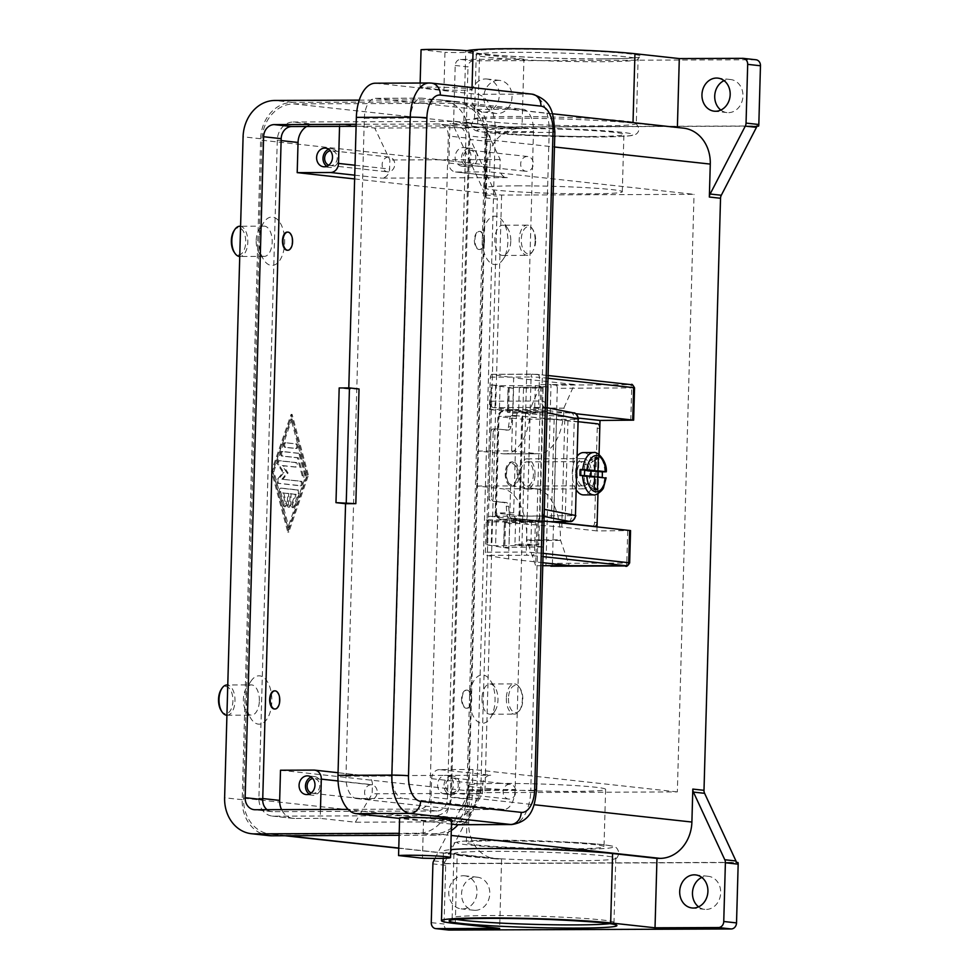 <?xml version="1.0" encoding="UTF-8"?>
<svg xmlns="http://www.w3.org/2000/svg" width="979" height="979" viewBox="0 0 979 979"><rect width="100%" height="100%" fill="white"/><g stroke="black" fill="none" stroke-linecap="round" stroke-linejoin="round"><path stroke-width="0.73" stroke-dasharray="4.89 3.67" d="M577.622 860.725A80.963 4.124 -178.4 0 0 615.461 858.644A80.963 4.124 -178.4 0 0 615.779 858.289A80.963 4.124 -178.4 0 0 574.196 853.517A80.963 4.124 -178.4 0 0 492.082 851.338A80.963 4.124 -178.4 0 0 453.926 853.761A80.963 4.124 -178.4 0 0 454.232 854.141A80.963 4.124 -178.4 0 0 577.622 860.725M433.685 860.871L444.858 862.095A6.045 5.128 -83.7 0 0 444.319 863.49L445.91 863.674A6.045 5.128 -83.7 0 0 445.898 863.723A6.045 5.128 -83.7 0 0 445.678 865.289L444.038 924.029A6.045 5.128 -83.7 0 0 445.421 928.3A6.045 5.128 -83.7 0 0 448.517 930.026M445.91 863.674L738.019 862.536M698.578 906.848A16.631 14.085 -83.7 0 0 704.77 909.369A16.631 14.085 -83.7 0 0 706.116 909.442A16.631 14.085 -83.7 0 0 720.654 893.582A16.631 14.085 -83.7 0 0 708.392 876.315A16.631 14.085 -83.7 0 0 707.046 876.242A16.631 14.085 -83.7 0 0 701.808 877.429M475.207 910.335A16.631 14.085 -83.7 0 0 489.745 894.476A16.631 14.085 -83.7 0 0 477.483 877.208A16.631 14.085 -83.7 0 0 476.137 877.135A16.631 14.085 -83.7 0 0 461.598 892.995A16.631 14.085 -83.7 0 0 473.86 910.262A16.631 14.085 -83.7 0 0 475.207 910.335M463.361 875.728A16.631 14.085 96.3 0 1 464.707 875.801A16.631 14.085 96.3 0 1 476.969 893.068A16.631 14.085 96.3 0 1 462.431 908.928A16.631 14.085 96.3 0 1 461.085 908.855A16.631 14.085 96.3 0 1 448.823 891.588A16.631 14.085 96.3 0 1 463.361 875.728M444.319 863.49L736.428 862.364M444.858 862.095L480.016 794.189L468.831 792.966A6.045 5.128 -83.7 0 0 469.382 791.509A6.045 5.128 -83.7 0 0 469.602 789.943L468.684 822.898A36.284 30.728 -83.7 0 0 495.509 858.84A36.284 30.728 -83.7 0 0 498.458 858.999L501.591 858.987L499.657 928.398M469.602 789.943L480.787 791.179A6.045 5.128 96.3 0 1 480.567 792.733A6.045 5.128 96.3 0 1 480.016 794.189M480.787 791.179L497.32 199.129L486.147 197.905A6.045 5.128 -83.7 0 0 486.012 196.338A6.045 5.128 -83.7 0 0 485.535 194.894L454.17 127.246A6.045 5.128 96.3 0 1 453.693 125.789A6.045 5.128 96.3 0 1 453.571 124.235L455.211 65.483A6.045 5.128 96.3 0 1 456.826 61.212A6.045 5.128 96.3 0 1 460.509 59.425L523.936 59.181L521.991 128.604L518.858 128.616A36.284 30.728 -83.7 0 0 487.065 164.949L486.147 197.905M453.571 124.235L466.347 125.63A6.045 5.128 -83.7 0 0 466.469 127.197A6.045 5.128 -83.7 0 0 466.481 127.246L464.89 127.074A6.045 5.128 -83.7 0 0 465.343 128.469L496.72 196.118A6.045 5.128 96.3 0 1 497.185 197.574A6.045 5.128 96.3 0 1 497.32 199.129M464.89 127.074L757 125.948M482.317 238.974A24.181 12.788 -90.2 0 1 489.806 218.305A24.181 12.788 -90.2 0 1 502.998 221.425A24.181 12.788 -90.2 0 1 507.868 241.776A24.181 12.788 -90.2 0 1 503.145 259.251A24.181 12.788 -90.2 0 1 489.28 261.858A24.181 12.788 -90.2 0 1 482.317 238.974L469.504 697.721A24.181 12.788 -90.2 0 1 476.993 677.052A24.181 12.788 -90.2 0 1 490.185 680.185A24.181 12.788 -90.2 0 1 495.056 700.536A24.181 12.788 -90.2 0 1 490.332 718.011A24.181 12.788 -90.2 0 1 476.467 720.617A24.181 12.788 -90.2 0 1 469.504 697.721L466.726 797.322A36.284 30.728 96.3 0 1 434.921 833.655L273.288 834.292A36.284 30.728 96.3 0 1 270.351 834.132A36.284 30.728 96.3 0 1 243.514 798.191L246.292 698.59A24.181 12.788 89.8 0 0 251.175 718.941A24.181 12.788 89.8 0 0 264.367 722.061A24.181 12.788 89.8 0 0 271.844 701.392A24.181 12.788 89.8 0 0 264.881 678.508A24.181 12.788 89.8 0 0 251.028 681.115A24.181 12.788 89.8 0 0 246.292 698.59L259.117 239.831A24.181 12.788 89.8 0 0 263.987 260.181A24.181 12.788 89.8 0 0 277.179 263.314A24.181 12.788 89.8 0 0 284.656 242.645A24.181 12.788 89.8 0 0 277.706 219.749A24.181 12.788 89.8 0 0 263.84 222.355A24.181 12.788 89.8 0 0 259.117 239.831L261.895 140.242A36.284 30.728 96.3 0 1 293.688 103.896L455.333 103.272A36.284 30.728 96.3 0 1 458.27 103.431A36.284 30.728 96.3 0 1 485.107 139.373L482.317 238.974M503.549 453.828A48.375 25.589 89.8 0 0 505.091 453.901A48.375 25.589 89.8 0 0 522.015 441.664A48.375 25.589 89.8 0 0 530.447 408.341L540.726 384.637L535.672 565.727L526.775 539.931A48.375 25.589 89.8 0 0 520.241 504.956A48.375 25.589 89.8 0 0 502.57 488.839L477.018 486.025L477.997 451.025L503.549 453.828L537.165 453.693A48.375 25.589 -90.2 0 0 538.695 453.779A48.375 25.589 -90.2 0 0 555.619 441.529A48.375 25.589 -90.2 0 0 564.063 408.206L530.471 407.729M477.018 486.025L510.634 485.902L536.186 488.705A48.375 25.589 -90.2 0 1 553.857 504.834A48.375 25.589 -90.2 0 1 560.392 539.796L569.276 565.593M481.998 698.223A15.113 7.991 89.8 0 0 490.038 714.217A15.113 7.991 89.8 0 0 495.007 710.901A15.113 7.991 89.8 0 0 497.968 699.973A15.113 7.991 89.8 0 0 494.921 687.258A15.113 7.991 89.8 0 0 489.916 683.978A15.113 7.991 89.8 0 0 481.998 698.223M506.363 698.125A15.113 7.991 89.8 0 0 514.416 714.119A15.113 7.991 89.8 0 0 519.384 710.803A15.113 7.991 89.8 0 0 522.333 699.875A15.113 7.991 89.8 0 0 519.286 687.16A15.113 7.991 89.8 0 0 514.293 683.893A15.113 7.991 89.8 0 0 506.363 698.125M508.456 698.211A13.608 7.196 89.8 0 0 512.372 711.084A13.608 7.196 89.8 0 0 520.167 709.616A13.608 7.196 89.8 0 0 522.823 699.789A13.608 7.196 89.8 0 0 520.082 688.347A13.608 7.196 89.8 0 0 512.666 686.585A13.608 7.196 89.8 0 0 508.456 698.211M510.781 241.226A15.113 7.991 -90.2 0 1 507.82 252.141A15.113 7.991 -90.2 0 1 502.851 255.458A15.113 7.991 -90.2 0 1 494.811 239.463A15.113 7.991 -90.2 0 1 502.729 225.231A15.113 7.991 -90.2 0 1 507.734 228.511A15.113 7.991 -90.2 0 1 510.781 241.226M535.158 241.128A15.113 7.991 -90.2 0 1 532.197 252.056A15.113 7.991 -90.2 0 1 527.228 255.372A15.113 7.991 -90.2 0 1 519.188 239.378A15.113 7.991 -90.2 0 1 527.106 225.133A15.113 7.991 -90.2 0 1 532.111 228.413A15.113 7.991 -90.2 0 1 535.158 241.128M535.635 241.03A13.608 7.196 -90.2 0 1 532.98 250.869A13.608 7.196 -90.2 0 1 525.185 252.337A13.608 7.196 -90.2 0 1 521.269 239.463A13.608 7.196 -90.2 0 1 525.478 227.826A13.608 7.196 -90.2 0 1 532.894 229.588A13.608 7.196 -90.2 0 1 535.635 241.03M755.996 59.768A6.045 5.128 -83.7 0 0 755.507 59.743L473.285 60.833A6.045 5.128 -83.7 0 0 469.602 62.619A6.045 5.128 -83.7 0 0 467.986 66.89L455.211 65.483M466.347 125.63L467.986 66.89M756.951 126.132L466.481 127.246M498.397 80.351A16.631 14.085 -83.7 0 0 483.859 96.211A16.631 14.085 -83.7 0 0 496.12 113.478A16.631 14.085 -83.7 0 0 497.467 113.552A16.631 14.085 -83.7 0 0 512.005 97.692A16.631 14.085 -83.7 0 0 499.743 80.425A16.631 14.085 -83.7 0 0 498.397 80.351M720.838 110.064A16.631 14.085 -83.7 0 0 727.018 112.585A16.631 14.085 -83.7 0 0 728.376 112.658A16.631 14.085 -83.7 0 0 742.914 96.799A16.631 14.085 -83.7 0 0 730.652 79.532A16.631 14.085 -83.7 0 0 729.294 79.458A16.631 14.085 -83.7 0 0 724.068 80.645M485.621 78.944A16.631 14.085 96.3 0 1 486.967 79.018A16.631 14.085 96.3 0 1 499.229 96.297A16.631 14.085 96.3 0 1 484.691 112.144A16.631 14.085 96.3 0 1 483.345 112.083A16.631 14.085 96.3 0 1 471.083 94.804A16.631 14.085 96.3 0 1 485.621 78.944M468.831 792.966L434.957 858.399M307.394 475.219L291.081 414.386L271.464 471.266L287.789 532.099L307.394 475.219L308.422 475.207L288.817 532.099L272.492 471.266L292.109 414.386L308.422 475.207M259.362 700.903A15.113 7.991 89.8 0 0 251.309 684.908A15.113 7.991 89.8 0 0 246.341 688.225A15.113 7.991 89.8 0 0 243.392 699.141A15.113 7.991 89.8 0 0 246.439 711.855A15.113 7.991 89.8 0 0 251.444 715.135A15.113 7.991 89.8 0 0 259.362 700.903M226.932 715.233A15.113 7.991 89.8 0 0 227.067 715.233A15.113 7.991 89.8 0 0 234.984 700.988A15.113 7.991 89.8 0 0 226.944 684.994L251.322 684.908M221.278 710.778A13.608 7.196 89.8 0 0 228.694 712.541A13.608 7.196 89.8 0 0 232.904 700.915A13.608 7.196 89.8 0 0 228.988 688.029A13.608 7.196 89.8 0 0 221.193 689.497M256.204 240.393A15.113 7.991 -90.2 0 1 259.166 229.465A15.113 7.991 -90.2 0 1 264.134 226.149A15.113 7.991 -90.2 0 1 272.174 242.143A15.113 7.991 -90.2 0 1 264.244 256.388A15.113 7.991 -90.2 0 1 259.251 253.108A15.113 7.991 -90.2 0 1 256.204 240.393M239.757 226.247A15.113 7.991 -90.2 0 1 247.797 242.241A15.113 7.991 -90.2 0 1 239.879 256.474A15.113 7.991 -90.2 0 1 239.745 256.474M234.005 230.75A13.608 7.196 -90.2 0 1 241.801 229.282A13.608 7.196 -90.2 0 1 245.717 242.156A13.608 7.196 -90.2 0 1 241.507 253.781A13.608 7.196 -90.2 0 1 234.091 252.019M683.44 128.139A36.284 30.728 -83.7 0 0 680.503 127.992L633.009 123.134A91.549 4.662 -178.4 0 0 530.239 118.251A91.549 4.662 -178.4 0 0 463.813 120.882A91.549 4.662 -178.4 0 0 477.63 123.733L521.991 128.604M523.936 59.181L479.563 54.322A91.549 4.662 1.6 0 1 465.747 51.459A91.549 4.662 1.6 0 1 467.081 50.712M501.591 858.987L457.23 854.116A91.549 4.662 1.6 0 1 443.414 851.265A91.549 4.662 1.6 0 1 450.756 849.637M598.145 125.912A80.963 4.124 -178.4 0 0 636.313 123.489A80.963 4.124 -178.4 0 0 636.007 123.109A80.963 4.124 -178.4 0 0 512.617 116.525A80.963 4.124 -178.4 0 0 474.778 118.606A80.963 4.124 -178.4 0 0 474.448 118.961A80.963 4.124 -178.4 0 0 516.031 123.733A80.963 4.124 -178.4 0 0 598.145 125.912M591.438 136.485A68.873 3.512 -178.4 0 0 623.904 134.404A68.873 3.512 -178.4 0 0 588.538 130.354A68.873 3.512 -178.4 0 0 518.686 128.494A68.873 3.512 -178.4 0 0 486.22 130.562A68.873 3.512 -178.4 0 0 521.587 134.625A68.873 3.512 -178.4 0 0 591.438 136.485M517.083 185.839A68.873 3.512 1.6 0 1 586.935 187.699A68.873 3.512 1.6 0 1 622.301 191.749A68.873 3.512 1.6 0 1 589.835 193.83A68.873 3.512 1.6 0 1 519.996 191.97A68.873 3.512 1.6 0 1 484.617 187.907A68.873 3.512 1.6 0 1 517.083 185.839M498.788 840.765A68.873 3.512 -178.4 0 0 466.322 842.833A68.873 3.512 -178.4 0 0 501.701 846.896A68.873 3.512 -178.4 0 0 571.54 848.756A68.873 3.512 -178.4 0 0 604.006 846.688A68.873 3.512 -178.4 0 0 568.64 842.625A68.873 3.512 -178.4 0 0 498.788 840.765M500.391 783.42A68.873 3.512 -178.4 0 0 467.925 785.501A68.873 3.512 -178.4 0 0 503.304 789.551A68.873 3.512 -178.4 0 0 573.143 791.411A68.873 3.512 -178.4 0 0 605.609 789.343A68.873 3.512 -178.4 0 0 570.243 785.28A68.873 3.512 -178.4 0 0 500.391 783.42M271.464 471.266L272.492 471.266M291.081 414.386L292.109 414.386M291.975 418.914L307.039 475.06L288.94 527.559L273.875 471.425L291.975 418.914L290.947 418.926L306.011 475.06L287.912 527.571L272.847 471.425L290.947 418.926M287.789 532.099L288.817 532.099M272.847 471.425L273.875 471.425M297.286 490.002L280.704 488.178A2.264 1.199 89.8 0 0 280.63 488.178A2.264 1.199 89.8 0 0 279.566 491.458L283.335 505.494A2.264 1.199 89.8 0 0 284.412 506.743A2.264 1.199 89.8 0 0 285.476 503.463L282.65 492.939L287.667 493.489L287.349 504.797A2.264 1.199 89.8 0 0 288.56 507.195A2.264 1.199 89.8 0 0 289.747 505.066L290.065 493.746L295.083 494.297L291.681 504.148A2.264 1.199 89.8 0 0 291.644 506.473A2.264 1.199 89.8 0 0 292.697 507.66A2.264 1.199 89.8 0 0 293.7 506.632L298.228 493.502A2.264 1.199 89.8 0 0 297.286 490.002L298.301 489.989A2.264 1.199 -90.2 0 1 299.256 493.502L294.728 506.632A2.264 1.199 -90.2 0 1 293.724 507.648A2.264 1.199 -90.2 0 1 292.672 506.461A2.264 1.199 -90.2 0 1 292.709 504.136L296.111 494.297L291.093 493.746L290.775 505.066A2.264 1.199 -90.2 0 1 289.588 507.195A2.264 1.199 -90.2 0 1 288.377 504.797L288.695 493.477L283.677 492.926L286.504 503.463A2.264 1.199 -90.2 0 1 285.44 506.743A2.264 1.199 -90.2 0 1 284.363 505.494L280.594 491.458A2.264 1.199 -90.2 0 1 281.658 488.166A2.264 1.199 -90.2 0 1 281.732 488.178L298.301 489.989M284.877 442.777A2.264 1.199 89.8 0 0 284.803 442.765A2.264 1.199 89.8 0 0 283.616 444.968A2.264 1.199 89.8 0 0 284.754 447.305L295.536 448.48A2.264 1.199 89.8 0 0 295.597 448.492A2.264 1.199 89.8 0 0 296.796 446.277A2.264 1.199 89.8 0 0 295.658 443.952L285.905 442.765L296.686 443.952A2.264 1.199 -90.2 0 1 297.824 446.277A2.264 1.199 -90.2 0 1 296.625 448.48A2.264 1.199 -90.2 0 1 296.551 448.48L285.782 447.293A2.264 1.199 -90.2 0 1 284.644 444.968A2.264 1.199 -90.2 0 1 285.831 442.765A2.264 1.199 -90.2 0 1 285.905 442.765M298.167 453.314L281.866 451.527A2.264 1.199 89.8 0 0 281.793 451.515A2.264 1.199 89.8 0 0 280.606 453.73A2.264 1.199 89.8 0 0 281.744 456.055L297.347 457.768L302.181 475.782A2.264 1.199 89.8 0 0 303.257 477.03A2.264 1.199 89.8 0 0 304.322 473.738L299.17 454.562A2.264 1.199 89.8 0 0 298.167 453.314L299.195 453.314A2.264 1.199 -90.2 0 1 300.198 454.562L305.35 473.738A2.264 1.199 -90.2 0 1 304.285 477.018A2.264 1.199 -90.2 0 1 303.209 475.77L298.375 457.756L282.76 456.043A2.264 1.199 -90.2 0 1 281.634 453.718A2.264 1.199 -90.2 0 1 282.821 451.515A2.264 1.199 -90.2 0 1 282.894 451.515L299.195 453.314M281.891 479.233L287.043 472.979L282.27 465.649L295.009 467.044A2.264 1.199 89.8 0 0 295.083 467.044A2.264 1.199 89.8 0 0 296.27 464.841A2.264 1.199 89.8 0 0 295.132 462.516L278.697 460.717A2.264 1.199 89.8 0 0 278.623 460.705A2.264 1.199 89.8 0 0 277.498 462.223A2.264 1.199 89.8 0 0 277.877 464.731L282.955 472.539L277.473 479.172A2.264 1.199 89.8 0 0 276.971 481.656A2.264 1.199 89.8 0 0 278.06 483.345L300.174 485.78A2.264 1.199 89.8 0 0 300.247 485.78A2.264 1.199 89.8 0 0 301.434 483.577A2.264 1.199 89.8 0 0 300.296 481.252L281.891 479.233L301.324 481.24A2.264 1.199 -90.2 0 1 302.462 483.565A2.264 1.199 -90.2 0 1 301.275 485.78A2.264 1.199 -90.2 0 1 301.202 485.768L279.088 483.345A2.264 1.199 -90.2 0 1 277.999 481.656A2.264 1.199 -90.2 0 1 278.501 479.172L283.983 472.527L278.905 464.731A2.264 1.199 -90.2 0 1 278.525 462.21A2.264 1.199 -90.2 0 1 279.651 460.705A2.264 1.199 -90.2 0 1 279.725 460.705L296.16 462.516A2.264 1.199 -90.2 0 1 297.298 464.841A2.264 1.199 -90.2 0 1 296.111 467.044A2.264 1.199 -90.2 0 1 296.037 467.044L283.298 465.637L288.071 472.979L282.919 479.22M282.27 465.649L283.298 465.637M287.043 472.979L288.071 472.979M282.955 472.539L283.983 472.527M297.347 457.768L298.375 457.756M287.912 527.571L288.94 527.559M306.011 475.06L307.039 475.06M282.65 492.939L283.677 492.926M287.667 493.489L288.695 493.477M290.065 493.746L291.093 493.746M295.083 494.297L296.111 494.297M354.631 178.937L501.615 195.078L694.038 194.332L489.622 171.9L456.275 172.023A9.068 7.685 96.3 0 1 455.541 171.986A9.068 7.685 96.3 0 1 448.835 163.003L449.924 123.758L475.586 123.66A18.136 15.37 96.3 0 1 477.054 123.746A18.136 15.37 96.3 0 1 490.467 141.71L489.622 171.9M507.379 177.627L381.663 178.117A9.068 7.685 -83.7 0 0 389.605 169.037L389.862 159.981L374.737 128.041L485.058 127.625L500.183 159.553L499.926 168.608A9.068 7.685 -83.7 0 0 506.645 177.591A9.068 7.685 -83.7 0 0 507.379 177.627L456.275 172.023M501.615 195.078L484.923 792.66L677.346 791.913L694.038 194.332M500.183 159.553L389.862 159.981M339.542 126.352L339.603 124.186L374.737 128.041M485.058 127.625L449.924 123.758M293.186 122.008L454.819 121.384A18.136 15.37 96.3 0 1 456.3 121.469A18.136 15.37 96.3 0 1 469.712 139.434L451.331 797.383A18.136 15.37 96.3 0 1 435.435 815.556L273.802 816.18A18.136 15.37 96.3 0 1 272.321 816.094A18.136 15.37 96.3 0 1 258.909 798.13L277.29 140.181A18.136 15.37 96.3 0 1 293.186 122.008L313.953 124.284L339.603 124.186M267.047 809.682A12.091 10.243 -83.7 0 0 271.66 811.603A12.091 10.243 -83.7 0 0 272.639 811.652L436.842 811.016A12.091 10.243 -83.7 0 0 447.44 798.913L465.906 137.941A12.091 10.243 -83.7 0 0 456.96 125.961A12.091 10.243 -83.7 0 0 455.981 125.912L356.111 126.291M677.346 791.913L472.93 769.482L472.098 799.659A18.136 15.37 96.3 0 1 456.19 817.832L430.54 817.93L465.674 821.785L355.353 822.213L320.219 818.358L294.557 818.456A18.136 15.37 96.3 0 1 293.088 818.383A18.136 15.37 96.3 0 1 281.56 809.621M472.93 769.482L439.583 769.604L490.687 775.221A9.068 7.685 -83.7 0 0 482.733 784.301L482.476 793.357L465.674 821.785M482.476 793.357L372.155 793.785L372.412 784.73A9.068 7.685 -83.7 0 0 365.705 775.747A9.068 7.685 -83.7 0 0 364.971 775.711L490.687 775.221M355.353 822.213L372.155 793.785M439.583 769.604A9.068 7.685 -83.7 0 0 431.629 778.697L430.54 817.93M320.463 809.474L320.219 818.358M356.16 124.296L438.408 123.978A12.091 10.243 96.3 0 1 439.4 124.027A12.091 10.243 96.3 0 1 448.333 136.008L429.879 796.979A12.091 10.243 96.3 0 1 419.281 809.095L348.132 809.364M359.232 100.139L439.081 99.834A36.284 30.728 96.3 0 1 442.031 99.993A36.284 30.728 96.3 0 1 468.868 135.934L450.401 796.906A36.284 30.728 96.3 0 1 418.596 833.239L399.175 833.313M269.017 835.65A36.284 30.728 96.3 0 1 242.192 799.696L260.659 138.737A36.284 30.728 96.3 0 1 292.452 102.403L456.655 101.767A36.284 30.728 96.3 0 1 459.604 101.914A36.284 30.728 96.3 0 1 486.428 137.855L467.962 798.827A36.284 30.728 96.3 0 1 457.988 824.746M451.295 830.522A36.284 30.728 96.3 0 1 436.169 835.16L399.126 835.307M462.847 166.259A9.374 7.942 96.3 0 1 462.088 166.222A9.374 7.942 96.3 0 1 455.174 156.493A9.374 7.942 96.3 0 1 463.373 147.548A9.374 7.942 96.3 0 1 464.132 147.596A9.374 7.942 96.3 0 1 471.046 157.325A9.374 7.942 96.3 0 1 462.847 166.259M469.761 148.257A9.374 7.942 -83.7 0 0 461.562 157.191A9.374 7.942 -83.7 0 0 468.476 166.919A9.374 7.942 -83.7 0 0 469.235 166.968A9.374 7.942 -83.7 0 0 477.434 158.023A9.374 7.942 -83.7 0 0 470.52 148.294A9.374 7.942 -83.7 0 0 469.761 148.257M484.495 240.956A9.068 4.797 89.8 0 0 479.661 231.362A9.068 4.797 89.8 0 0 474.913 239.904A9.068 4.797 89.8 0 0 479.747 249.51A9.068 4.797 89.8 0 0 484.495 240.956M471.682 699.716A9.068 4.797 89.8 0 0 466.848 690.122A9.068 4.797 89.8 0 0 462.1 698.663A9.068 4.797 89.8 0 0 466.922 708.258A9.068 4.797 89.8 0 0 471.682 699.716M505.237 473.322A12.091 6.4 89.8 0 0 511.674 486.11A12.091 6.4 89.8 0 0 518.013 474.717A12.091 6.4 89.8 0 0 511.576 461.929A12.091 6.4 89.8 0 0 505.237 473.322M519.298 474.717A12.091 6.4 89.8 0 0 512.861 461.917A12.091 6.4 89.8 0 0 508.884 464.572A12.091 6.4 89.8 0 0 506.522 473.31A12.091 6.4 89.8 0 0 508.958 483.479A12.091 6.4 89.8 0 0 512.947 486.11A12.091 6.4 89.8 0 0 519.298 474.717M461.586 698.663A9.068 4.797 89.8 0 0 466.408 708.258A9.068 4.797 89.8 0 0 471.168 699.716A9.068 4.797 89.8 0 0 466.347 690.122A9.068 4.797 89.8 0 0 461.586 698.663M483.981 240.956A9.068 4.797 -90.2 0 1 479.233 249.51A9.068 4.797 -90.2 0 1 474.399 239.916A9.068 4.797 -90.2 0 1 479.159 231.362A9.068 4.797 -90.2 0 1 483.981 240.956M445.31 794.03A9.374 7.942 96.3 0 1 444.552 793.993A9.374 7.942 96.3 0 1 437.637 784.252A9.374 7.942 96.3 0 1 445.837 775.319A9.374 7.942 96.3 0 1 446.595 775.356A9.374 7.942 96.3 0 1 453.51 785.097A9.374 7.942 96.3 0 1 445.31 794.03M452.225 776.017A9.374 7.942 -83.7 0 0 444.025 784.962A9.374 7.942 -83.7 0 0 450.94 794.691A9.374 7.942 -83.7 0 0 451.698 794.728A9.374 7.942 -83.7 0 0 459.897 785.794A9.374 7.942 -83.7 0 0 452.983 776.066A9.374 7.942 -83.7 0 0 452.225 776.017M280.508 770.228L484.923 792.66M306.586 126.487A18.136 15.37 96.3 0 1 313.953 124.284M287.508 232.121A9.068 4.797 -90.2 0 1 292.072 241.703A9.068 4.797 -90.2 0 1 287.569 250.232M274.683 690.88A9.068 4.797 -90.2 0 1 279.26 700.462A9.068 4.797 -90.2 0 1 274.756 708.992M326.827 166.308A9.374 7.942 -83.7 0 0 329.935 167.458A9.374 7.942 -83.7 0 0 330.694 167.507A9.374 7.942 -83.7 0 0 338.881 158.561A9.374 7.942 -83.7 0 0 331.979 148.832A9.374 7.942 -83.7 0 0 331.22 148.784A9.374 7.942 -83.7 0 0 328.699 149.273M309.291 794.079A9.374 7.942 -83.7 0 0 312.399 795.229A9.374 7.942 -83.7 0 0 313.158 795.266A9.374 7.942 -83.7 0 0 321.345 786.333A9.374 7.942 -83.7 0 0 314.443 776.592A9.374 7.942 -83.7 0 0 313.684 776.555A9.374 7.942 -83.7 0 0 311.163 777.045M328.773 165.206A7.44 6.302 -83.7 0 0 330.143 165.537A7.44 6.302 -83.7 0 0 330.743 165.573A7.44 6.302 -83.7 0 0 337.253 158.476A7.44 6.302 -83.7 0 0 331.759 150.754A7.44 6.302 -83.7 0 0 331.159 150.717A7.44 6.302 -83.7 0 0 330.351 150.778M388.651 157.032A7.44 6.302 -83.7 0 0 382.153 164.117A7.44 6.302 -83.7 0 0 387.635 171.851A7.44 6.302 -83.7 0 0 388.235 171.876A7.44 6.302 -83.7 0 0 394.733 164.79A7.44 6.302 -83.7 0 0 389.25 157.056A7.44 6.302 -83.7 0 0 388.651 157.032M451.76 792.806A7.44 6.302 -83.7 0 0 458.258 785.709A7.44 6.302 -83.7 0 0 452.775 777.987A7.44 6.302 -83.7 0 0 452.176 777.95A7.44 6.302 -83.7 0 0 445.665 785.048A7.44 6.302 -83.7 0 0 451.148 792.77A7.44 6.302 -83.7 0 0 451.76 792.806M509.655 784.265A7.44 6.302 -83.7 0 0 503.157 791.35A7.44 6.302 -83.7 0 0 508.639 799.084A7.44 6.302 -83.7 0 0 509.239 799.109A7.44 6.302 -83.7 0 0 515.749 792.023A7.44 6.302 -83.7 0 0 510.267 784.289A7.44 6.302 -83.7 0 0 509.655 784.265M469.296 165.035A7.44 6.302 -83.7 0 0 475.794 157.937A7.44 6.302 -83.7 0 0 470.312 150.215A7.44 6.302 -83.7 0 0 469.7 150.179A7.44 6.302 -83.7 0 0 463.202 157.276A7.44 6.302 -83.7 0 0 468.684 164.998A7.44 6.302 -83.7 0 0 469.296 165.035M527.192 156.493A7.44 6.302 -83.7 0 0 520.693 163.591A7.44 6.302 -83.7 0 0 526.176 171.313A7.44 6.302 -83.7 0 0 526.775 171.337A7.44 6.302 -83.7 0 0 533.286 164.252A7.44 6.302 -83.7 0 0 527.803 156.53A7.44 6.302 -83.7 0 0 527.192 156.493M311.236 792.966A7.44 6.302 -83.7 0 0 312.607 793.308A7.44 6.302 -83.7 0 0 313.207 793.333A7.44 6.302 -83.7 0 0 319.717 786.247A7.44 6.302 -83.7 0 0 314.235 778.525A7.44 6.302 -83.7 0 0 313.623 778.489A7.44 6.302 -83.7 0 0 312.815 778.55M371.114 784.803A7.44 6.302 -83.7 0 0 364.616 791.889A7.44 6.302 -83.7 0 0 370.099 799.61A7.44 6.302 -83.7 0 0 370.698 799.647A7.44 6.302 -83.7 0 0 377.196 792.549A7.44 6.302 -83.7 0 0 371.714 784.828A7.44 6.302 -83.7 0 0 371.114 784.803M542.758 565.703L535.672 565.727M540.726 384.637L550.993 384.6L545.927 565.691M510.634 485.902L508.59 558.936L542.843 562.692M508.59 558.936L486.428 555.399L527.705 555.24L543.015 556.623M550.908 566.217A3.023 1.603 89.8 0 0 551.875 565.458A3.023 1.603 89.8 0 0 552.401 563.378L626.805 563.084A3.023 1.603 -90.2 0 1 626.279 565.164A3.023 1.603 -90.2 0 1 625.324 565.923M544.006 521.024L527.094 519.751L486.306 519.91L485.4 552.205L486.428 555.399M564.075 407.607L574.33 384.514L513.657 377.857L511.613 450.891L477.997 451.025M511.613 450.891L537.165 453.693M560.367 540.408L526.763 540.53M574.33 384.514L550.993 384.6L555.778 385.126L631.149 384.649L536.933 374.308L491.482 374.308L513.657 377.857M634.539 387.855L557.296 388.32A3.023 1.603 89.8 0 0 556.88 386.13A3.023 1.603 89.8 0 0 555.778 385.126M491.482 374.308L490.295 377.148L489.39 409.442L538.511 409.614L575.603 413.689M557.296 388.32L552.401 563.378M597.031 526.837L596.921 530.912L630.562 530.606M599.797 428.104L597.153 522.664M490.503 409.626L499.376 410.495L534.632 410.36L547.408 411.755L507.391 412.257L512.898 413.162L513.596 388.418L491.189 384.869L490.503 409.626L489.39 409.442M487.652 520.082L486.722 544.838L508.884 548.375L509.814 523.63L504.307 522.713L544.324 522.223L531.548 520.816L496.292 520.95L487.652 520.082L486.955 544.826L495.594 545.707L530.863 545.572L543.639 546.967L504.821 547.371L509.129 548.375M486.306 519.91L487.42 520.082M596.921 530.912L561.787 527.057L519.58 523.594L509.814 523.63M519.58 523.594L522.676 413.126L578.491 418.082M512.898 413.162L522.676 413.126M513.596 388.418L509.288 387.415L548.105 387.011L535.329 385.604L500.061 385.75L491.189 384.869M531.548 520.816L530.863 545.572M544.324 522.223L543.639 546.967M548.105 387.011L547.408 411.755M535.329 385.604L534.632 410.36M490.736 409.614L491.421 384.869M561.787 527.057L564.871 416.589M493.489 428.961A4.234 2.619 89.3 0 0 493.318 428.949A4.234 2.619 89.3 0 0 491.605 430.026A4.234 2.619 89.3 0 0 490.76 432.938L493.135 432.914A4.234 2.619 -90.7 0 1 493.979 429.989A4.234 2.619 -90.7 0 1 495.692 428.924A4.234 2.619 -90.7 0 1 495.863 428.924L508.199 430.075A4.234 2.619 89.3 0 0 508.358 430.075A4.234 2.619 89.3 0 0 509.9 429.243A4.234 2.619 89.3 0 0 510.867 426.82L511.98 418.792A4.234 2.619 -90.7 0 1 512.935 416.369A4.234 2.619 -90.7 0 1 514.477 415.537A4.234 2.619 -90.7 0 1 514.648 415.537L554.151 419.453A179.879 9.166 1.6 0 1 564.748 420.517L595.11 423.846A4.234 2.239 -90.2 0 1 596.652 425.253A4.234 2.239 -90.2 0 1 597.227 428.312L594.596 522.48A4.234 2.239 -90.2 0 1 593.849 525.393A4.234 2.239 -90.2 0 1 592.368 526.469A4.234 2.239 -90.2 0 1 592.234 526.457L561.897 523.129A179.879 9.166 -178.4 0 0 551.287 522.064L511.784 518.16A4.234 2.619 -90.7 0 1 510.132 517.01A4.234 2.619 -90.7 0 1 509.3 514.428L508.652 506.241A4.234 2.619 89.3 0 0 507.82 503.647A4.234 2.619 89.3 0 0 506.167 502.508L503.793 502.533A4.234 2.619 -90.7 0 1 505.445 503.683A4.234 2.619 -90.7 0 1 506.265 506.265L506.926 514.452A4.234 2.619 89.3 0 0 507.758 517.034A4.234 2.619 89.3 0 0 509.41 518.185M597.961 493.734L599.062 454.44M512.274 415.573A4.234 2.619 89.3 0 0 512.103 415.561A4.234 2.619 89.3 0 0 510.561 416.405A4.234 2.619 89.3 0 0 509.594 418.816L508.493 426.844A4.234 2.619 -90.7 0 1 507.526 429.267A4.234 2.619 -90.7 0 1 505.984 430.111A4.234 2.619 -90.7 0 1 505.813 430.099M503.793 502.533L493.844 501.358A4.234 2.619 -90.7 0 1 492.033 499.951A4.234 2.619 -90.7 0 1 491.348 496.891L488.974 496.928A4.234 2.619 89.3 0 0 489.659 499.988A4.234 2.619 89.3 0 0 491.47 501.395M490.76 432.938L488.974 496.928M508.199 430.075L495.863 428.924M578.467 421.729L567.967 420.578A182.902 9.313 -178.4 0 0 556.525 419.428L514.648 415.537M576.545 490.32A21.159 11.197 -90.2 0 1 572.287 472.514A21.159 11.197 -90.2 0 1 577.512 455.749M583.374 452.579A21.159 11.197 -90.2 0 1 594.645 474.962A21.159 11.197 -90.2 0 1 583.545 494.897M602.195 477.36A21.159 11.197 -90.2 0 1 602.134 477.948L605.658 477.74M602.134 477.948L587.535 476.92L594.596 476.895M587.535 476.92L587.376 482.965L594.29 487.726M594.241 489.537L584.182 482.61L587.376 482.965M594.608 476.528L584.341 476.577L580.009 475.513M584.182 482.61L584.341 476.577M590.729 477.275L590.765 476.112M595.073 460.032L587.877 464.854L587.718 470.52M587.877 464.854L584.683 464.499L595.134 457.487M584.61 469.969L581.318 470.189L584.585 470.532M584.512 470.532L584.683 464.499M581.318 470.189L581.147 476.222M511.784 518.16L551.238 521.819M493.135 432.914L491.348 496.891M493.844 501.358L506.167 502.508M506.033 473.408A10.585 5.593 89.8 0 0 508.162 482.304A10.585 5.593 89.8 0 0 513.938 483.675A10.585 5.593 89.8 0 0 517.218 474.631A10.585 5.593 89.8 0 0 514.171 464.621A10.585 5.593 89.8 0 0 508.101 465.759A10.585 5.593 89.8 0 0 506.033 473.408M534.999 474.839A15.113 7.991 89.8 0 0 526.959 458.845A15.113 7.991 89.8 0 0 519.029 473.077A15.113 7.991 89.8 0 0 527.081 489.072A15.113 7.991 89.8 0 0 534.999 474.839M575.481 472.869A15.113 7.991 -90.2 0 1 583.398 458.625A15.113 7.991 -90.2 0 1 591.451 474.619A15.113 7.991 -90.2 0 1 583.521 488.851A15.113 7.991 -90.2 0 1 575.481 472.869M520.632 473.261A12.091 6.4 89.8 0 0 527.069 486.049A12.091 6.4 89.8 0 0 533.408 474.656A12.091 6.4 89.8 0 0 526.971 461.868A12.091 6.4 89.8 0 0 520.632 473.261M577.072 473.041A12.091 6.4 89.8 0 0 583.508 485.829A12.091 6.4 89.8 0 0 589.847 474.436A12.091 6.4 89.8 0 0 583.411 461.647A12.091 6.4 89.8 0 0 577.072 473.041M519.029 411.829A12.091 0.612 1.6 0 1 518.65 411.669A12.091 0.612 1.6 0 1 529.223 411.351A12.091 0.612 1.6 0 1 542.439 412.171L543.112 388.027A12.091 0.612 -178.4 0 0 541.668 387.819A12.091 0.612 -178.4 0 0 525.025 387.158A12.091 0.612 -178.4 0 0 519.323 387.525A12.091 0.612 -178.4 0 0 519.702 387.684A12.091 0.612 -178.4 0 0 523.532 388.112L522.859 412.257A12.091 0.612 -178.4 0 0 537.128 412.71A12.091 0.612 -178.4 0 0 542.819 412.343A12.091 0.612 -178.4 0 0 542.439 412.171L539.405 520.828A12.091 0.612 1.6 0 1 539.784 520.987A12.091 0.612 1.6 0 1 534.093 521.354A12.091 0.612 1.6 0 1 519.825 520.901L519.151 545.046A12.091 0.612 1.6 0 1 515.321 544.63A12.091 0.612 1.6 0 1 514.942 544.459A12.091 0.612 1.6 0 1 520.632 544.104A12.091 0.612 1.6 0 1 537.287 544.765A12.091 0.612 1.6 0 1 538.731 544.973L539.405 520.828A12.091 0.612 -178.4 0 0 526.188 519.996A12.091 0.612 -178.4 0 0 515.615 520.314A12.091 0.612 -178.4 0 0 515.994 520.485A12.091 0.612 -178.4 0 0 519.825 520.901L522.859 412.257A12.091 0.612 1.6 0 1 519.029 411.829M547.469 408.916L545.009 407.411A18.136 0.918 1.6 0 1 544.691 407.411L493.379 407.607L519.751 410.507L517.426 412.024L516.361 416.185L513.669 512.763L514.489 517.145L516.716 519.164L490.344 516.263L541.656 516.068A6.045 3.194 89.8 0 0 541.46 516.055A6.045 3.194 89.8 0 0 539.343 517.585A6.045 3.194 89.8 0 0 538.291 521.746L486.979 521.954A6.045 3.194 -90.2 0 1 488.031 517.781A6.045 3.194 -90.2 0 1 490.149 516.251A6.045 3.194 -90.2 0 1 490.344 516.263M519.751 410.507L505.066 410.703L500.379 412.379L498.348 416.601L500.856 412.245L504.674 410.69L526.971 413.101L572.531 412.795L545.009 407.411A6.045 3.304 -90.3 0 1 541.876 401.023C544.801 401.427 546.466 403.47 546.869 407.142L547.016 412.759C547.188 408.953 546.784 407.191 545.78 407.472L545.009 407.411M543.859 515.174L544.324 509.337C544.091 514.354 543.247 516.594 541.779 516.055L541.779 516.055A6.045 3.304 89.7 0 0 538.511 521.746C541.46 521.281 543.247 519.09 543.859 515.174M541.656 516.068A18.136 0.918 -178.4 0 0 541.974 516.068A6.045 3.304 89.7 0 0 541.779 516.055L490.149 516.251M544.128 516.484L541.974 516.068L544.532 514.036M493.379 407.607A6.045 3.194 -90.2 0 1 491.164 405.6A6.045 3.194 -90.2 0 1 490.357 401.231L486.979 521.954M549.819 521.66L523.936 521.758L502.031 519.347L497.919 517.365L496.316 512.996L495.19 513.082L497.442 517.487L501.395 519.311L516.716 519.164M375.373 83.203A36.284 19.188 -90.2 0 1 376.536 83.264L477.14 94.302A36.284 19.188 -90.2 0 1 495.288 132.618L476.908 790.567A36.284 19.188 -90.2 0 1 457.891 824.746M451.466 824.11L399.591 818.42M451.588 819.851A27.204 1.383 1.6 0 1 423.515 820.451L399.616 817.832M423.515 820.451L422.463 858.179M359.036 388.969L348.769 389.006L348.793 387.917M348.769 389.006L339.187 387.953M443.915 90.068A27.204 1.383 -178.4 0 0 471.988 89.468A27.204 1.383 -178.4 0 0 445.665 87.351A27.204 1.383 -178.4 0 0 420.015 87.449L443.915 90.068L444.968 52.352L421.068 49.721M473.041 51.74A27.204 1.383 1.6 0 1 444.968 52.352M420.015 87.449L420.138 83.031M356.552 798.558L457.156 809.596A21.159 11.197 89.8 0 0 457.829 809.633A21.159 11.197 89.8 0 0 468.929 789.698L487.309 131.749A21.159 11.197 89.8 0 0 476.712 109.391L376.107 98.353A21.159 11.197 89.8 0 0 375.434 98.316A21.159 11.197 89.8 0 0 364.335 118.251L345.966 776.2A21.159 11.197 89.8 0 0 356.552 798.558L402.736 798.374L503.341 809.413A21.159 11.197 -90.2 0 0 504.014 809.449A21.159 11.197 -90.2 0 0 515.113 789.515L533.482 131.565A21.159 11.197 -90.2 0 0 522.896 109.22L422.292 98.169A21.159 11.197 -90.2 0 0 421.619 98.133A21.159 11.197 -90.2 0 0 410.519 118.067L392.138 776.017A21.159 11.197 -90.2 0 0 402.736 798.374M538.731 544.973L519.151 545.046M523.532 388.112L543.112 388.027M494.003 840.239A77.941 3.965 -178.4 0 0 469.027 845.024A77.941 3.965 -178.4 0 0 576.337 849.282A77.941 3.965 -178.4 0 0 601.314 844.51A77.941 3.965 -178.4 0 0 494.003 840.239M456.275 919.379A80.963 4.124 1.6 0 1 452.127 917.959A80.963 4.124 1.6 0 1 490.295 915.524A80.963 4.124 1.6 0 1 572.409 917.702A80.963 4.124 1.6 0 1 613.992 922.475A80.963 4.124 1.6 0 1 609.77 923.662M445.678 865.289L432.902 863.882M485.535 194.894L496.72 196.118M465.343 128.469L454.17 127.246M466.726 797.322L534.044 804.714M485.107 139.373L554.457 146.985M536.186 488.705L502.57 488.839M755.507 59.743L742.731 58.336M460.509 59.425L473.285 60.833M431.262 922.634L444.038 924.029M261.895 140.242L487.065 164.949M243.514 798.191L468.684 822.898M477.63 123.733L479.563 54.322M273.288 834.292L286.578 835.748M398.771 848.059L498.458 858.999M434.921 833.655L451.16 835.442M455.284 923.54L457.23 854.116M601.62 58.887A83.986 4.283 1.6 0 1 485.988 54.298A83.986 4.283 1.6 0 1 512.898 49.146A83.986 4.283 1.6 0 1 628.53 53.735A83.986 4.283 1.6 0 1 601.62 58.887M599.931 61.726A80.963 4.124 -178.4 0 0 638.1 59.291A80.963 4.124 -178.4 0 0 596.517 54.53A80.963 4.124 -178.4 0 0 514.403 52.34A80.963 4.124 -178.4 0 0 476.247 54.775A80.963 4.124 -178.4 0 0 517.818 59.548A80.963 4.124 -178.4 0 0 599.931 61.726M513.889 127.968A77.941 3.965 -178.4 0 0 488.925 132.74A77.941 3.965 -178.4 0 0 596.235 137.011A77.941 3.965 -178.4 0 0 621.2 132.226A77.941 3.965 -178.4 0 0 513.889 127.968M293.688 103.896L518.858 128.616M680.503 127.992L455.333 103.272M295.009 467.044L296.037 467.044M295.132 462.516L296.16 462.516M278.697 460.717L279.725 460.705M277.877 464.731L278.905 464.731M277.473 479.172L278.501 479.172M278.06 483.345L279.088 483.345M300.174 485.78L301.202 485.768M300.296 481.252L301.324 481.24M281.866 451.527L282.894 451.515M281.744 456.055L282.76 456.043M302.181 475.782L303.209 475.77M304.322 473.738L305.35 473.738M299.17 454.562L300.198 454.562M295.536 448.48L296.551 448.48M284.754 447.305L285.782 447.293M295.658 443.952L296.686 443.952M280.704 488.178L281.732 488.178M279.566 491.458L280.594 491.458M283.335 505.494L284.363 505.494M285.476 503.463L286.504 503.463M287.349 504.797L288.377 504.797M289.747 505.066L290.775 505.066M291.681 504.148L292.709 504.136M293.7 506.632L294.728 506.632M298.228 493.502L299.256 493.502M354.741 175.168L381.663 178.117M355.022 165.243L389.605 169.037M475.586 123.66L454.819 121.384M490.467 141.71L469.712 139.434M294.557 818.456L273.802 816.18M456.19 817.832L435.435 815.556M431.629 778.697L482.733 784.301M338.049 780.961L372.412 784.73M262.751 798.546L258.909 798.13M465.906 137.941L448.333 136.008M447.44 798.913L429.879 796.979M467.962 798.827L450.401 796.906M486.428 137.855L468.868 135.934M456.655 101.767L439.081 99.834M292.452 102.403L274.891 100.47M260.659 138.737L243.086 136.803M242.192 799.696L224.619 797.775M436.169 835.16L418.596 833.239M455.981 125.912L438.408 123.978M272.639 811.652L255.078 809.731M436.842 811.016L419.281 809.095M448.835 163.003L499.926 168.608M472.098 799.659L451.331 797.383M313.867 770.094L364.971 775.711M281.12 140.597L277.29 140.181M535.427 520.082L534.522 552.376A3.023 2.558 96.3 0 1 531.878 555.399M527.094 519.751L526.2 552.046A3.023 1.603 89.8 0 0 526.604 554.224A3.023 1.603 89.8 0 0 527.705 555.24M564.063 408.206L530.447 408.341M526.775 539.931L560.392 539.796M536.933 374.308A3.023 2.558 96.3 0 1 539.417 377.319L547.995 378.261M630.794 420.321L631.7 388.039A3.023 1.603 89.8 0 0 631.284 385.848A3.023 1.603 89.8 0 0 630.182 384.845M532.772 374.149A3.023 1.603 89.8 0 0 532.674 374.149A3.023 1.603 89.8 0 0 531.609 374.908A3.023 1.603 89.8 0 0 531.083 376.988L539.417 377.319L538.511 409.614M490.295 377.148L531.083 376.988L530.19 409.283M627.71 530.789L626.805 563.084L629.656 562.901M543.1 553.319L526.2 552.046L485.4 552.205M496.292 520.95L495.594 545.707M491.874 520.755L491.177 545.511M505.507 522.627L504.821 547.371M504.503 522.774L503.818 547.53M508.285 387.562L507.587 412.318M509.288 387.415L508.59 412.159M500.061 385.75L499.376 410.495M495.643 385.542L494.958 410.299M554.151 419.453L551.287 522.064M593.519 526.457L592.234 526.457M595.11 423.846L597.667 423.834M594.596 522.48L597.153 522.468M599.784 428.3L597.227 428.312M510.867 426.82L508.493 426.844M509.594 418.816L511.98 418.792M506.265 506.265L508.652 506.241M509.3 514.428L506.926 514.452M567.967 420.578L565.14 521.611M556.525 419.428L553.673 521.66M593.8 494.86A21.159 11.197 89.8 0 0 604.704 477.936M604.875 471.902A21.159 11.197 89.8 0 0 593.641 452.543M529.186 415.12A6.045 3.194 89.8 0 0 526.971 413.101A6.045 5.128 -83.7 0 0 523.3 414.888A6.045 5.128 -83.7 0 0 521.672 419.159L498.348 416.601L495.655 513.18L527.302 516.068L530.006 419.489A6.045 3.194 89.8 0 0 529.186 415.12M578.54 419.049L574.257 419.318A6.045 3.194 89.8 0 0 573.449 414.949A6.045 3.194 89.8 0 0 571.234 412.93M572.531 412.795A6.045 5.776 101.1 0 1 573.523 412.893M544.691 407.411A6.045 3.194 -90.2 0 1 542.476 405.392A6.045 3.194 -90.2 0 1 541.668 401.023L549.17 132.41A12.091 0.612 -178.4 0 0 554.555 132.177A12.091 0.612 -178.4 0 0 554.873 132.055M511.772 824.538A36.284 19.188 89.8 0 0 530.789 790.359A12.091 0.612 -178.4 0 0 536.174 790.126A12.091 0.612 -178.4 0 0 536.492 790.004M476.908 790.567L530.789 790.359L538.291 521.746A12.091 0.612 1.6 0 0 538.511 521.746M544.324 509.361L547.016 412.771M490.357 401.231L541.668 401.023A12.091 0.612 -178.4 0 0 541.876 401.023M568.603 521.587A6.045 3.194 89.8 0 0 570.512 520.069A6.045 3.194 89.8 0 0 571.565 515.896L574.257 419.318L521.672 419.159L518.98 515.737A6.045 5.128 -83.7 0 0 520.363 520.008A6.045 5.128 -83.7 0 0 523.447 521.734A6.045 5.128 -83.7 0 0 523.936 521.758A6.045 3.194 89.8 0 0 524.132 521.77A6.045 3.194 89.8 0 0 526.249 520.241A6.045 3.194 89.8 0 0 527.302 516.068L575.836 515.627M495.288 132.618L549.17 132.41A36.284 19.188 89.8 0 0 531.022 94.094A12.091 10.243 96.3 0 1 532.001 94.143M431.396 83.105A12.091 10.243 -83.7 0 0 430.405 83.056L531.022 94.094L477.14 94.302M513.669 512.763L496.316 512.996L499.021 416.418L516.361 416.185M376.536 83.264L430.405 83.056M457.156 809.596L503.341 809.413M468.929 789.698L515.113 789.515M487.309 131.749L533.482 131.565M476.712 109.391L522.896 109.22M376.107 98.353L422.292 98.169M345.966 776.2L392.138 776.017M364.335 118.251L410.519 118.067M615.461 858.644C616.758 858.644 617.92 856.821 618.948 853.15C617.908 848.45 615.583 846.089 611.985 846.064C607.506 845.048 599.417 843.935 574.563 842.417L493.808 840.239C476.222 840.288 464.413 840.802 458.38 841.769L455.969 842.344C453.534 842.674 451.894 844.706 451.05 848.45C451.87 852.183 452.934 854.067 454.232 854.141M615.779 858.289L613.992 922.475L615.179 924.788M453.926 853.761L452.127 917.959L450.817 920.199M477.483 877.208L464.707 875.801M708.392 876.315L695.616 874.908M704.77 909.369L691.994 907.961M473.86 910.262L461.085 908.855M505.091 453.901L538.695 453.779M495.007 710.901L490.332 718.011M490.038 714.217L514.416 714.119M520.167 709.616L519.384 710.803M503.145 259.251L507.82 252.141M502.851 255.458L527.228 255.372M532.197 252.056L532.98 250.869M730.652 79.532L717.876 78.124M499.743 80.425L486.967 79.018M496.12 113.478L483.345 112.083M727.018 112.585L714.242 111.19M251.028 681.115L246.341 688.225M259.166 229.465L263.84 222.355M264.134 226.149L240.589 226.247M495.509 858.84L398.759 848.23M285.097 835.748L270.351 834.132M474.448 118.961L476.247 54.775L475.06 52.462C473.971 54.591 552.046 59.486 601.522 58.875C633.07 58.728 640.033 57.223 639.409 57.051L638.1 59.291L636.313 123.489M636.007 123.109L639.189 128.8C638.565 132.165 636.937 134.196 634.282 134.894C631.174 135.995 623.929 136.754 596.419 137.011L515.909 134.845C490.614 133.303 482.708 132.189 478.303 131.198C474.423 130.856 472.086 128.482 471.278 124.1L474.778 118.606M622.301 191.749L623.904 134.404M486.22 130.562L484.617 187.907M467.925 785.501L466.322 842.833M605.609 789.343L604.006 846.688M443.206 858.326L443.414 851.265M463.813 120.882L465.747 51.459M259.251 253.108L263.987 260.181M264.244 256.388L239.879 256.474M507.734 228.511L502.998 221.425M527.106 225.133L502.741 225.231M532.894 229.588L532.111 228.413M246.439 711.855L251.175 718.941M227.067 715.233L251.432 715.135M494.921 687.258L490.185 680.185M489.916 683.978L514.293 683.893M520.082 688.347L519.286 687.16M552.315 113.76L458.27 103.431M295.083 467.044L296.111 467.044M278.623 460.705L279.651 460.705M300.247 485.78L301.275 485.78M281.793 451.515L282.821 451.515M303.257 477.03L304.285 477.018M295.597 448.492L296.625 448.48M284.803 442.765L285.831 442.765M280.63 488.178L281.658 488.166M284.412 506.743L285.44 506.743M288.56 507.195L289.588 507.195M292.697 507.66L293.724 507.648M477.054 123.746L456.3 121.469M293.088 818.383L272.321 816.094M459.604 101.914L442.031 99.993M456.96 125.961L439.4 124.027M271.66 811.603L254.087 809.67M462.088 166.222L468.476 166.919M455.541 171.986L506.645 177.591M511.576 461.929L512.861 461.917M444.552 793.993L450.94 794.691M323.547 166.76L329.935 167.458M306.011 794.532L312.399 795.229M338.049 772.712L365.705 775.747M331.979 148.832L325.591 148.123M330.143 165.537L387.635 171.851M389.25 157.056L331.759 150.754M452.983 776.066L446.595 775.356M451.148 792.77L508.639 799.084M510.267 784.289L452.775 777.987M470.52 148.294L464.132 147.596M468.684 164.998L526.176 171.313M527.803 156.53L470.312 150.215M314.443 776.592L308.055 775.894M312.607 793.308L370.099 799.61M371.714 784.828L314.235 778.525M548.069 375.52L532.674 374.149L491.421 374.308M503.61 547.469L504.307 522.713M507.391 412.257L508.077 387.5M593.58 526.457L592.368 526.469M495.692 428.924L493.318 428.949M505.984 430.111L508.358 430.075M514.477 415.537L512.103 415.561M511.674 486.11L512.947 486.11M508.162 482.304L508.958 483.479M508.101 465.759L508.884 464.572M526.959 458.845L583.398 458.625M527.069 486.049L583.508 485.829M526.971 461.868L583.411 461.647M527.081 489.072L583.521 488.851M519.323 387.525L518.65 411.669M519.543 410.495L504.674 410.69C505.029 410.972 499.217 409.712 497.895 416.503L495.19 513.082C494.958 518.466 502.105 519.629 501.407 519.311M547.163 407.741L545.78 407.472M515.615 520.314L514.942 544.459M549.904 521.672L524.132 521.77A6.045 6.045 0 0 1 523.447 521.734L501.395 519.311M471.988 89.468L472.049 87.572M457.829 809.633L504.014 809.449M375.434 98.316L421.619 98.133M542.819 412.343L539.784 520.987"/><path stroke-width="1.47" d="M718.451 927.554L655.024 927.798L656.97 858.387L660.091 858.375A36.284 30.728 -83.7 0 0 691.896 822.042L692.814 789.086A6.045 5.128 -83.7 0 0 692.948 790.64A6.045 5.128 -83.7 0 0 693.413 792.097L724.79 859.746A6.045 5.128 96.3 0 1 725.255 861.19A6.045 5.128 96.3 0 1 725.39 862.756L723.75 921.496A6.045 5.128 96.3 0 1 722.123 925.779A6.045 5.128 96.3 0 1 718.451 927.554L731.227 928.961L449.006 930.05L436.23 928.643L499.657 928.398L455.284 923.54A91.549 4.662 1.6 0 1 441.468 920.676A91.549 4.662 1.6 0 1 507.893 918.045A91.549 4.662 1.6 0 1 610.663 922.928L655.024 927.798M436.23 928.643A6.045 5.128 96.3 0 1 435.741 928.618L448.517 930.026A6.045 5.128 -83.7 0 0 449.006 930.05M435.741 928.618A6.045 5.128 96.3 0 1 432.645 926.893A6.045 5.128 96.3 0 1 431.262 922.634L432.902 863.882A6.045 5.128 96.3 0 1 433.122 862.328A6.045 5.128 96.3 0 1 433.685 860.871L434.957 858.399M725.39 862.756L738.166 864.163A6.045 5.128 -83.7 0 0 738.031 862.597A6.045 5.128 -83.7 0 0 738.019 862.536L736.428 862.364A6.045 5.128 -83.7 0 0 735.963 860.969L704.599 793.32A6.045 5.128 96.3 0 1 704.121 791.876A6.045 5.128 96.3 0 1 703.999 790.31L692.814 789.086M738.166 864.163L736.526 922.903L723.75 921.496M731.227 928.961A6.045 5.128 -83.7 0 0 734.899 927.174A6.045 5.128 -83.7 0 0 736.526 922.903M701.808 877.429A16.631 14.085 -83.7 0 0 692.581 891.306A16.631 14.085 -83.7 0 0 698.578 906.848M694.27 874.834A16.631 14.085 96.3 0 1 695.616 874.908A16.631 14.085 96.3 0 1 707.878 892.175A16.631 14.085 96.3 0 1 693.34 908.035A16.631 14.085 96.3 0 1 691.994 907.961A16.631 14.085 96.3 0 1 679.732 890.694A16.631 14.085 96.3 0 1 694.27 874.834M758.59 126.12A6.045 5.128 -83.7 0 0 758.603 126.071A6.045 5.128 -83.7 0 0 758.823 124.504L746.047 123.097A6.045 5.128 96.3 0 1 745.827 124.663A6.045 5.128 96.3 0 1 745.276 126.12L756.461 127.343A6.045 5.128 -83.7 0 0 757 125.948L758.59 126.12L756.951 126.132M756.461 127.343L721.303 195.249L710.13 194.026A6.045 5.128 -83.7 0 0 709.567 195.482A6.045 5.128 -83.7 0 0 709.347 197.036L710.277 164.093A36.284 30.728 -83.7 0 0 683.44 128.139L552.315 113.76M709.347 197.036L720.532 198.272A6.045 5.128 96.3 0 1 720.752 196.706A6.045 5.128 96.3 0 1 721.303 195.249M720.532 198.272L703.999 790.31M758.823 124.504L760.463 65.764A6.045 5.128 -83.7 0 0 759.08 61.493A6.045 5.128 -83.7 0 0 755.996 59.768L743.22 58.361A6.045 5.128 96.3 0 1 746.304 60.098A6.045 5.128 96.3 0 1 747.687 64.357L760.463 65.764M724.068 80.645A16.631 14.085 -83.7 0 0 714.829 94.522A16.631 14.085 -83.7 0 0 720.838 110.064M677.382 127.478L679.304 58.581L742.731 58.336A6.045 5.128 96.3 0 1 743.22 58.361M716.53 78.051A16.631 14.085 96.3 0 1 717.876 78.124A16.631 14.085 96.3 0 1 730.138 95.404A16.631 14.085 96.3 0 1 715.6 111.251A16.631 14.085 96.3 0 1 714.242 111.19A16.631 14.085 96.3 0 1 701.992 93.911A16.631 14.085 96.3 0 1 716.53 78.051M746.047 123.097L747.687 64.357M227.777 684.994L226.944 684.994A15.113 7.991 89.8 0 0 221.976 688.31A15.113 7.991 89.8 0 0 219.015 699.239A15.113 7.991 89.8 0 0 222.062 711.953A15.113 7.991 89.8 0 0 226.932 715.233M221.976 688.31L221.193 689.497A13.608 7.196 89.8 0 0 218.537 699.336A13.608 7.196 89.8 0 0 221.278 710.778L222.062 711.953M239.745 256.474A15.113 7.991 -90.2 0 1 234.874 253.206A15.113 7.991 -90.2 0 1 231.827 240.491A15.113 7.991 -90.2 0 1 234.789 229.563A15.113 7.991 -90.2 0 1 239.757 226.247L240.589 226.247M234.874 253.206L234.091 252.019A13.608 7.196 -90.2 0 1 231.35 240.577A13.608 7.196 -90.2 0 1 234.005 230.75L234.789 229.563M450.756 849.637A91.549 4.662 1.6 0 1 527.914 848.977A91.549 4.662 1.6 0 1 612.597 853.517L656.97 858.387M710.13 194.026L745.276 126.12M467.081 50.712A91.549 4.662 1.6 0 1 539.71 48.95A91.549 4.662 1.6 0 1 634.943 53.71L679.304 58.581M354.631 178.937L297.2 172.634L330.559 172.512A9.068 7.685 -83.7 0 0 338.514 163.42L339.542 126.352M356.111 126.291L291.779 126.548A12.091 10.243 -83.7 0 0 281.181 138.651L262.715 799.623A12.091 10.243 -83.7 0 0 267.047 809.682M281.56 809.621A18.136 15.37 96.3 0 1 279.664 800.406L280.508 770.228L313.867 770.094A9.068 7.685 96.3 0 1 314.602 770.13A9.068 7.685 96.3 0 1 321.308 779.125L320.463 809.474M399.175 833.313L254.405 833.875A36.284 30.728 96.3 0 1 251.456 833.716A36.284 30.728 96.3 0 1 224.619 797.775L243.086 136.803A36.284 30.728 96.3 0 1 274.891 100.47L359.232 100.139M348.132 809.364L255.078 809.731A12.091 10.243 96.3 0 1 254.087 809.67A12.091 10.243 96.3 0 1 245.154 797.689L263.608 136.73A12.091 10.243 96.3 0 1 274.206 124.614L356.16 124.296M399.126 835.307L271.966 835.797A36.284 30.728 96.3 0 1 269.017 835.65L251.456 833.716M457.988 824.746A36.284 30.728 96.3 0 1 451.295 830.522M297.2 172.634L298.044 142.457A18.136 15.37 96.3 0 1 306.586 126.487M287.569 250.232A9.068 4.797 -90.2 0 1 287.312 250.245A9.068 4.797 -90.2 0 1 282.49 240.65A9.068 4.797 -90.2 0 1 287.251 232.109A9.068 4.797 -90.2 0 1 287.508 232.121M274.756 708.992A9.068 4.797 -90.2 0 1 274.499 709.004A9.068 4.797 -90.2 0 1 269.678 699.41A9.068 4.797 -90.2 0 1 274.426 690.868A9.068 4.797 -90.2 0 1 274.683 690.88M279.774 700.45A9.068 4.797 89.8 0 0 274.94 690.856A9.068 4.797 89.8 0 0 270.192 699.41A9.068 4.797 89.8 0 0 275.013 709.004A9.068 4.797 89.8 0 0 279.774 700.45M283.004 240.65A9.068 4.797 -90.2 0 1 287.765 232.109A9.068 4.797 -90.2 0 1 292.586 241.703A9.068 4.797 -90.2 0 1 287.826 250.245A9.068 4.797 -90.2 0 1 283.004 240.65M324.306 166.797A9.374 7.942 96.3 0 1 323.547 166.76A9.374 7.942 96.3 0 1 316.633 157.032A9.374 7.942 96.3 0 1 324.832 148.086A9.374 7.942 96.3 0 1 325.591 148.123A9.374 7.942 96.3 0 1 332.493 157.864A9.374 7.942 96.3 0 1 324.306 166.797M328.699 149.273A9.374 7.942 -83.7 0 0 323.058 157.276A9.374 7.942 -83.7 0 0 326.827 166.308M306.77 794.569A9.374 7.942 96.3 0 1 306.011 794.532A9.374 7.942 96.3 0 1 299.097 784.791A9.374 7.942 96.3 0 1 307.296 775.857A9.374 7.942 96.3 0 1 308.055 775.894A9.374 7.942 96.3 0 1 314.957 785.635A9.374 7.942 96.3 0 1 306.77 794.569M311.163 777.045A9.374 7.942 -83.7 0 0 305.521 785.048A9.374 7.942 -83.7 0 0 309.291 794.079M330.351 150.778A7.44 6.302 -83.7 0 0 324.685 157.46A7.44 6.302 -83.7 0 0 328.773 165.206M312.815 778.55A7.44 6.302 -83.7 0 0 307.161 785.219A7.44 6.302 -83.7 0 0 311.236 792.966M543.015 556.623L626.095 565.74L542.758 565.703M542.843 562.692L569.276 565.593L545.927 565.691M575.603 413.689L633.646 420.15L600.005 420.444L599.797 428.104M597.153 522.664L597.031 526.837M625.324 565.923A3.023 1.603 -90.2 0 1 625.214 565.935C626.327 567.037 627.808 566.021 629.656 562.901L630.562 530.606L544.006 521.024M578.491 418.082L600.005 420.444M597.961 493.734L597.153 522.468A4.234 2.239 -90.2 0 1 596.419 525.38A4.234 2.239 -90.2 0 1 594.938 526.457A4.234 2.239 -90.2 0 1 594.804 526.445L593.519 526.457M578.467 421.729L597.667 423.834A4.234 2.239 -90.2 0 1 599.221 425.241A4.234 2.239 -90.2 0 1 599.784 428.3L599.062 454.44M551.238 521.819L553.661 522.04A182.902 9.313 1.6 0 1 565.103 523.19L594.804 526.445M577.512 455.749A21.159 11.197 -90.2 0 1 583.374 452.579L593.641 452.543A21.159 11.197 89.8 0 0 582.75 469.467L594.779 470.495L595.134 457.487L598.328 457.842L597.973 470.85L587.706 470.887L597.875 471.425L597.728 476.883M594.29 487.726L597.435 489.892L594.241 489.537L594.608 476.528L582.578 475.5A21.159 11.197 89.8 0 0 593.8 494.86L583.545 494.897A21.159 11.197 -90.2 0 1 576.545 490.32M597.875 471.425L602.305 471.902A21.159 11.197 -90.2 0 1 602.342 474.937A21.159 11.197 -90.2 0 1 602.195 477.36M582.578 475.5L580.009 475.513A21.159 11.197 -90.2 0 1 579.984 472.478A21.159 11.197 -90.2 0 1 580.18 469.479L582.75 469.467M594.596 476.895L597.802 476.883L597.435 489.892M604.704 477.936L597.802 476.883M590.765 476.112L590.9 471.242M597.973 470.85L605.817 471.707L602.305 471.902M586.923 469.639A18.136 9.594 89.8 0 1 596.798 455.578A18.136 9.594 89.8 0 1 605.817 471.707L604.875 471.902M598.328 457.842L595.073 460.032M584.585 470.532L594.779 470.495M584.451 475.537L584.61 469.969L580.18 469.479M544.177 514.868L547.151 408.28M420.603 801.324A24.181 12.788 -90.2 0 1 408.5 775.772L426.881 117.823A24.181 12.788 -90.2 0 1 440.33 95.085A12.091 10.243 -83.7 0 0 437.564 86.556A12.091 10.243 -83.7 0 0 431.396 83.105L532.001 94.143C553.906 100.678 553.184 115.73 554.873 132.055A12.091 0.612 -178.4 0 0 553.037 131.675L534.669 789.625A24.181 12.788 -90.2 0 1 521.22 812.362L420.603 801.324A12.091 10.243 96.3 0 1 417.36 809.866A12.091 10.243 96.3 0 1 410.005 813.439L510.61 824.477A36.284 19.188 89.8 0 0 511.772 824.538L457.891 824.746A36.284 19.188 -90.2 0 1 456.74 824.685L451.466 824.11M399.591 818.42L356.123 813.647A36.284 19.188 -90.2 0 1 337.975 775.319L345.563 503.695L355.83 503.659L335.981 502.643L345.563 503.695M398.563 855.56L399.616 817.832A27.204 1.383 1.6 0 1 425.265 817.734A27.204 1.383 1.6 0 1 451.588 819.851L450.536 857.58A27.204 1.383 1.6 0 1 422.463 858.179L398.563 855.56A27.204 1.383 1.6 0 1 424.213 855.462A27.204 1.383 1.6 0 1 450.536 857.58M348.793 387.917L356.356 117.37A36.284 19.188 -90.2 0 1 375.373 83.203L429.255 82.995A36.284 19.188 89.8 0 0 410.238 117.162L391.857 775.111A36.284 19.188 89.8 0 0 410.005 813.439L356.123 813.647M346.248 502.606L349.454 387.917L359.036 388.969L355.83 503.659M349.454 387.917L339.187 387.953L335.981 502.643M420.138 83.031L421.068 49.721A27.204 1.383 1.6 0 1 446.73 49.623A27.204 1.383 1.6 0 1 473.041 51.74L472.049 87.572M609.77 923.662A80.963 4.124 1.6 0 1 575.823 924.91A80.963 4.124 1.6 0 1 456.275 919.379M577.341 928.104A83.986 4.283 -178.4 0 0 604.251 922.952A83.986 4.283 -178.4 0 0 488.607 918.363A83.986 4.283 -178.4 0 0 461.696 923.503A83.986 4.283 -178.4 0 0 577.341 928.104M735.963 860.969L724.79 859.746M693.413 792.097L704.599 793.32M534.044 804.714L691.896 822.042M554.457 146.985L710.277 164.093M286.578 835.748L398.771 848.059M451.16 835.442L660.091 858.375M633.021 122.608L634.943 53.71M610.663 922.928L612.597 853.517M330.559 172.512L354.741 175.168M338.514 163.42L355.022 165.243M321.308 779.125L338.049 780.961M279.664 800.406L262.751 798.546M271.966 835.797L254.405 833.875M291.779 126.548L274.206 124.614M281.181 138.651L263.608 136.73M262.715 799.623L245.154 797.689M298.044 142.457L281.12 140.597M550.81 566.217L625.214 565.935A3.023 1.603 -90.2 0 1 625.128 565.923M629.656 562.901L628.738 562.717A3.023 2.558 96.3 0 1 626.095 565.74M547.995 378.261L633.633 387.66A3.023 2.558 -83.7 0 0 631.149 384.649M632.728 419.954L633.633 387.66L634.539 387.855L633.646 420.15M629.644 530.422L628.738 562.717L543.1 553.319M565.14 521.611L565.103 523.19M586.751 475.672A18.136 9.594 89.8 0 0 595.783 491.801A18.136 9.594 89.8 0 0 605.658 477.74M547.163 407.741L573.523 412.893A6.045 5.776 101.1 0 1 578.148 418.902L547.028 412.783L544.324 509.337M554.873 132.055L536.492 790.004A12.091 0.612 -178.4 0 0 534.669 789.625M544.128 516.484L569.497 521.452A6.045 5.776 -78.9 0 0 575.444 515.48L544.324 509.361M575.444 515.48L578.148 418.902L575.444 515.48M569.497 521.452L549.819 521.66M456.74 824.685L510.61 824.477A12.091 10.243 -83.7 0 0 517.964 820.916A12.091 10.243 -83.7 0 0 521.22 812.362M408.5 775.772A12.091 0.612 -178.4 0 0 400.986 775.295A12.091 0.612 -178.4 0 0 391.857 775.111L337.975 775.319M426.881 117.823A12.091 0.612 -178.4 0 0 419.367 117.345A12.091 0.612 -178.4 0 0 410.238 117.162L356.356 117.37M532.001 94.143A12.091 10.243 96.3 0 1 538.169 97.606A12.091 10.243 96.3 0 1 540.946 106.124A24.181 12.788 -90.2 0 1 553.037 131.675M440.33 95.085L540.946 106.124M430.405 83.056A36.284 19.188 89.8 0 0 429.255 82.995L431.396 83.105M451.123 920.003L450.817 920.199C450.193 920.027 457.156 918.522 488.705 918.375C538.181 917.764 616.256 922.659 615.179 924.788L614.873 924.58M398.759 848.23L285.097 835.748M441.468 920.676L443.206 858.326M314.602 770.13L338.049 772.712M634.539 387.855C632.752 384.723 631.7 383.658 631.394 384.674L548.069 375.52M594.938 526.457L593.58 526.457M606.295 471.805C607.335 461.574 597.533 451.025 593.641 452.543M606.123 477.838L603.676 487.004C603.59 490.234 594.938 496.304 593.8 494.86M575.836 515.627C572.177 524.022 570.476 520.804 568.395 521.599L549.904 521.672M536.492 790.004C534.828 805.631 532.246 821.357 511.772 824.538M573.523 412.893C575.248 412.428 576.925 414.484 578.54 419.049"/></g></svg>
